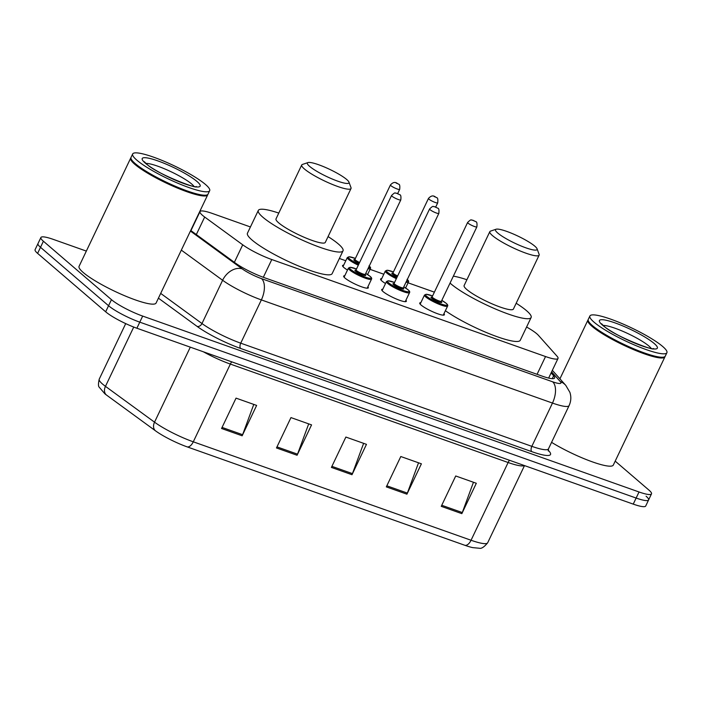 <?xml version="1.0" encoding="UTF-8"?>
<svg xmlns="http://www.w3.org/2000/svg" width="702" height="702" viewBox="0 0 702 702"><rect width="100%" height="100%" fill="white"/><g stroke="black" fill="none" stroke-linecap="round" stroke-linejoin="round"><path stroke-width="1.05" d="M443.954 313.706A13.654 2.299 -154.5 0 1 444.375 314.794A13.654 2.299 -154.5 0 1 434.485 312.53A13.654 2.299 -154.5 0 1 421.068 305.028A13.654 2.299 -154.5 0 1 419.735 303.045A13.654 2.299 -154.5 0 1 420.849 302.685M405.923 300.228A13.654 2.299 -154.5 0 1 406.344 301.316A13.654 2.299 -154.5 0 1 396.454 299.052A13.654 2.299 -154.5 0 1 383.038 291.549A13.654 2.299 -154.5 0 1 381.704 289.566A13.654 2.299 -154.5 0 1 382.818 289.206M367.883 286.749A13.654 2.299 -154.5 0 1 368.313 287.838A13.654 2.299 -154.5 0 1 358.424 285.574A13.654 2.299 -154.5 0 1 345.007 278.071A13.654 2.299 -154.5 0 1 343.664 276.088A13.654 2.299 -154.5 0 1 344.779 275.728M347.49 270.051A13.654 2.299 -154.5 0 1 343.892 267.523A13.654 2.299 -154.5 0 1 342.55 265.54A13.654 2.299 -154.5 0 1 343.664 265.189M385.521 283.529A13.654 2.299 -154.5 0 1 381.923 281.002A13.654 2.299 -154.5 0 1 380.589 279.019A13.654 2.299 -154.5 0 1 381.704 278.668M250.43 226.957L212.487 213.505A25.597 4.309 25.5 0 0 200.009 211.618A25.597 4.309 25.5 0 0 204.677 217.032L242.716 244.805A25.597 4.309 25.5 0 0 271.788 259.538L545.542 356.546A25.597 4.309 25.5 0 0 558.011 358.441A25.597 4.309 25.5 0 0 557.037 356.195L538.364 335.284A25.597 4.309 25.5 0 0 536.828 333.81A25.597 4.309 25.5 0 0 526.588 327.018M434.38 292.146L408.081 282.818M383.818 274.228L370.042 269.34M345.788 260.749L339.382 258.476M615.189 461.126L648.99 490.145A25.597 4.309 -154.5 0 1 651.5 493.866A25.597 4.309 -154.5 0 1 639.031 491.979L142.681 316.084A25.597 4.309 -154.5 0 1 111.451 299.657L43.401 241.234A25.597 4.309 -154.5 0 1 40.892 237.513A25.597 4.309 -154.5 0 1 53.361 239.408L86.337 251.088M651.5 493.866L648.604 499.938A25.597 4.309 -154.5 0 1 636.135 498.051L139.777 322.157A25.597 4.309 -154.5 0 1 108.556 305.73L40.505 247.306A25.597 4.309 -154.5 0 1 37.996 243.585A25.597 4.309 -154.5 0 0 40.505 247.306L108.556 305.73A25.597 4.309 -154.5 0 0 139.777 322.157L636.135 498.051A25.597 4.309 -154.5 0 0 648.604 499.938A25.597 4.309 -154.5 0 0 646.094 496.217M190.716 230.458L235.144 262.899A25.597 4.309 25.5 0 0 264.215 277.623L542.146 376.114A25.597 4.309 25.5 0 0 554.615 378.009A25.597 4.309 25.5 0 0 553.641 375.763L551.105 372.92M465.031 545.349L187.258 446.911A27.983 4.712 -154.5 0 1 155.475 430.809L106.406 394.98A27.983 4.712 -154.5 0 1 104.905 393.84L99.201 387.179C98.219 386.328 98.227 383.643 99.236 379.124A34.126 5.748 25.5 0 0 105.458 386.346L154.528 422.174A34.126 5.748 25.5 0 0 193.287 441.812L471.051 540.25A8.529 4.44 109.5 0 1 465.031 545.349A27.983 4.712 -154.5 0 0 472.683 547.621L479.361 548.244C481.423 548.841 484.196 547.016 487.679 542.769L524.499 465.584M648.604 499.938L645.708 506.01A25.597 4.309 -154.5 0 1 633.239 504.124L136.881 328.229A25.597 4.309 -154.5 0 1 105.66 311.802L37.61 253.378A25.597 4.309 -154.5 0 1 35.1 249.658L40.892 237.513M221.551 428.492L236.039 398.131L256.634 405.423L242.146 435.793L221.551 428.492M386.319 486.881L400.798 456.519L421.393 463.811L406.914 494.182L386.319 486.881M441.242 506.344L455.721 475.982L476.316 483.274L461.837 513.645L441.242 506.344M276.474 447.955L290.961 417.593L311.556 424.885L297.069 455.256L276.474 447.955M331.397 467.418L345.875 437.056L366.47 444.348L351.992 474.719L331.397 467.418M363.618 443.339L352.448 473.622A6.827 3.554 109.5 0 1 351.992 474.719M308.696 423.876L297.534 454.159A6.827 3.554 109.5 0 1 297.069 455.256M473.455 482.265L462.293 512.548A6.827 3.554 109.5 0 1 461.837 513.645M418.532 462.802L407.371 493.085A6.827 3.554 109.5 0 1 406.914 494.182M253.773 404.413L242.611 434.696A6.827 3.554 109.5 0 1 242.146 435.793M665.022 356.484A42.664 7.187 -154.5 0 1 664.908 356.897A42.664 7.187 -154.5 0 1 634.011 349.815A42.664 7.187 -154.5 0 1 592.076 326.369A42.664 7.187 -154.5 0 1 587.899 320.165A42.664 7.187 -154.5 0 1 588.144 319.814M666.9 352.72L665.268 356.142A42.664 7.187 -154.5 0 1 664.171 356.976L663.618 357.169A42.234 7.117 -154.5 0 1 630.87 347.938A42.234 7.117 -154.5 0 1 592.602 326.105A42.234 7.117 -154.5 0 1 588.504 321.332L588.294 320.788A42.664 7.187 -154.5 0 1 588.258 319.401L589.891 315.988A42.664 7.187 -154.5 0 1 620.787 323.069A42.664 7.187 -154.5 0 1 662.723 346.516A42.664 7.187 -154.5 0 1 666.9 352.72A42.664 7.187 -154.5 0 1 636.003 345.638A42.664 7.187 -154.5 0 1 594.067 322.192A42.664 7.187 -154.5 0 1 589.891 315.988M664.171 356.976A42.664 7.187 -154.5 0 1 631.098 347.657A42.664 7.187 -154.5 0 1 592.435 325.605A42.664 7.187 -154.5 0 1 588.294 320.788M664.908 356.897L613.311 465.075A42.664 7.187 -154.5 0 1 590.654 461.24A42.664 7.187 -154.5 0 1 551.57 442.348M497.753 233.038A23.034 3.879 -154.5 0 1 496.086 229.238A23.034 3.879 -154.5 0 1 513.952 234.275A23.034 3.879 -154.5 0 1 534.819 246.174A23.034 3.879 -154.5 0 1 537.056 248.78A23.034 3.879 -154.5 0 1 522.13 246.411A23.034 3.879 -154.5 0 1 497.753 233.038M537.056 248.78L539.092 254.273A27.308 4.598 -154.5 0 1 539.118 255.159A27.308 4.598 -154.5 0 1 519.34 250.623A27.308 4.598 -154.5 0 1 492.506 235.618A27.308 4.598 -154.5 0 1 489.829 231.651A27.308 4.598 -154.5 0 1 490.531 231.116L496.086 229.238M489.829 231.651L464.127 285.547A27.308 4.598 25.5 0 0 466.795 289.514A27.308 4.598 25.5 0 0 493.638 304.519A27.308 4.598 25.5 0 0 513.408 309.055L539.118 255.159M516.181 303.246A46.929 7.906 -154.5 0 1 526.526 310.679A46.929 7.906 -154.5 0 1 531.124 317.506A46.929 7.906 -154.5 0 1 497.13 309.714A46.929 7.906 -154.5 0 1 451.009 283.924A46.929 7.906 -154.5 0 1 450.052 283.073M453.352 276.167A46.929 7.906 -154.5 0 1 466.891 279.738M531.124 317.506L520.261 340.277A46.929 7.906 -154.5 0 1 490.847 334.345A46.929 7.906 -154.5 0 1 445.375 310.714M309.643 166.383A23.034 3.879 -154.5 0 1 307.976 162.574A23.034 3.879 -154.5 0 1 325.842 167.611A23.034 3.879 -154.5 0 1 346.718 179.519A23.034 3.879 -154.5 0 1 348.955 182.125A23.034 3.879 -154.5 0 1 334.029 179.756A23.034 3.879 -154.5 0 1 309.643 166.383M348.955 182.125L350.991 187.618A27.308 4.598 -154.5 0 1 351.018 188.496A27.308 4.598 -154.5 0 1 331.239 183.968A27.308 4.598 -154.5 0 1 304.405 168.963A27.308 4.598 -154.5 0 1 301.728 164.988A27.308 4.598 -154.5 0 1 302.43 164.452L307.976 162.574M301.728 164.988L276.018 218.884A27.308 4.598 25.5 0 0 278.694 222.859A27.308 4.598 25.5 0 0 305.528 237.864A27.308 4.598 25.5 0 0 325.307 242.392L351.018 188.496M328.071 236.592A46.929 7.906 -154.5 0 1 338.417 244.024A46.929 7.906 -154.5 0 1 343.015 250.842A46.929 7.906 -154.5 0 1 309.029 243.05A46.929 7.906 -154.5 0 1 262.908 217.26A46.929 7.906 -154.5 0 1 258.31 210.433A46.929 7.906 -154.5 0 1 278.791 213.083M343.015 250.842L332.16 273.613A46.929 7.906 -154.5 0 1 298.166 265.83A46.929 7.906 -154.5 0 1 252.044 240.031A46.929 7.906 -154.5 0 1 247.446 233.213L258.31 210.433M207.801 194.463A42.664 7.187 -154.5 0 1 207.687 194.875A42.664 7.187 -154.5 0 1 176.79 187.794A42.664 7.187 -154.5 0 1 134.854 164.338A42.664 7.187 -154.5 0 1 130.677 158.134A42.664 7.187 -154.5 0 1 130.923 157.792M207.687 194.875L156.09 303.045A42.664 7.187 -154.5 0 1 125.193 295.963A42.664 7.187 -154.5 0 1 83.257 272.516A42.664 7.187 -154.5 0 1 79.08 266.312L130.677 158.134M209.679 190.698L208.046 194.112A42.664 7.187 -154.5 0 1 206.958 194.954L206.397 195.138A42.234 7.117 -154.5 0 1 173.648 185.907A42.234 7.117 -154.5 0 1 135.381 164.084A42.234 7.117 -154.5 0 1 131.283 159.31L131.072 158.757A42.664 7.187 -154.5 0 1 131.037 157.38L132.669 153.966A42.664 7.187 -154.5 0 1 163.566 161.048A42.664 7.187 -154.5 0 1 205.502 184.494A42.664 7.187 -154.5 0 1 209.679 190.698A42.664 7.187 -154.5 0 1 178.782 183.617A42.664 7.187 -154.5 0 1 136.846 160.161A42.664 7.187 -154.5 0 1 132.669 153.966M206.958 194.954A42.664 7.187 -154.5 0 1 173.877 185.626A42.664 7.187 -154.5 0 1 135.223 163.584A42.664 7.187 -154.5 0 1 131.072 158.757M537.065 374.315L545.542 356.546M263.311 277.308L271.788 259.538M234.363 262.329L242.716 244.805M196.323 234.556L204.677 217.032M548.165 450.131L549.043 451.123A38.399 6.467 -154.5 0 1 531.8 451.658L240.689 348.49A38.399 6.467 -154.5 0 1 197.086 326.395L158.424 298.166M639.031 491.979L633.239 504.124M43.401 241.234L37.61 253.378M111.451 299.657L105.66 311.802M142.681 316.084L136.881 328.229M548.464 448.859L569.103 405.589A34.126 5.748 -154.5 0 1 552.474 403.071L531.835 446.34A34.126 5.748 25.5 0 0 548.464 448.859L548.306 451M190.426 231.063L242.137 268.822A17.067 2.878 25.5 0 0 261.521 278.641L552.632 381.8A17.067 8.889 109.5 0 1 552.474 403.071L261.363 299.903A34.126 5.748 -154.5 0 1 222.613 280.265L201.974 323.534A34.126 5.748 25.5 0 0 240.733 343.173L531.835 446.34A4.265 2.22 -70.5 0 0 531.8 451.658M242.137 268.822A17.067 12.522 -53.9 0 0 222.613 280.265L181.335 250.131M160.697 293.401L201.974 323.534A4.265 3.133 126.1 0 1 197.086 326.395M261.521 278.641A17.067 8.889 109.5 0 1 261.363 299.903L240.733 343.173A4.265 2.22 -70.5 0 0 240.689 348.49M552.632 381.8A17.067 2.878 25.5 0 0 560.293 381.563L551.614 371.841M548.209 450.658A4.265 3.905 138.2 0 0 549.043 451.123M560.293 381.563A17.067 15.611 -41.8 0 1 565.786 385.38L552.342 370.323M552.255 378.668L553.641 375.763M187.258 446.911A8.529 4.44 -70.5 0 0 193.287 441.812L230.361 364.084A34.126 5.748 -154.5 0 1 203.369 351.79M155.475 430.809A8.529 6.257 -53.9 0 1 154.528 422.174L190.303 347.157M524.306 465.523A34.126 5.748 -154.5 0 1 508.134 462.513L471.051 540.25A34.126 5.748 25.5 0 0 487.679 542.769M106.406 394.98A8.529 6.257 -53.9 0 1 105.458 386.346L133.74 327.053M509.468 460.258A8.529 4.44 109.5 0 0 508.134 462.513L230.361 364.084A8.529 4.44 109.5 0 1 231.695 361.828M331.906 466.347L352.448 473.622M386.828 485.81L407.371 493.085M441.751 505.273L462.293 512.548M276.983 446.884L297.534 454.159M222.069 427.421L242.611 434.696M603.193 325.456A27.817 4.686 -154.5 0 1 625.377 332.423A27.817 4.686 -154.5 0 1 648.964 346.086A27.817 4.686 -154.5 0 1 651.166 348.341M602.579 325.21A32.09 5.405 -154.5 0 1 615.066 322.911A32.09 5.405 -154.5 0 1 654.211 343.506A32.09 5.405 -154.5 0 1 641.725 345.796A32.09 5.405 -154.5 0 1 602.579 325.21M145.972 163.434A27.817 4.686 -154.5 0 1 168.155 170.402A27.817 4.686 -154.5 0 1 191.751 184.056A27.817 4.686 -154.5 0 1 193.945 186.311M145.358 163.18A32.09 5.405 -154.5 0 1 157.845 160.89A32.09 5.405 -154.5 0 1 196.99 181.476A32.09 5.405 -154.5 0 1 184.503 183.775A32.09 5.405 -154.5 0 1 145.358 163.18M407.055 279.308C408.467 280.519 408.933 281.441 408.441 282.055A12.803 2.159 -154.5 0 1 406.002 282.213M396.349 278.676A12.803 2.159 -154.5 0 1 386.591 272.894A12.803 2.159 -154.5 0 1 385.337 271.033L381.01 280.107M385.337 271.033L387.074 270.235L393.418 271.928A11.943 2.009 25.5 0 0 387.644 272.385A11.943 2.009 25.5 0 0 396.77 277.781M406.484 281.195A11.943 2.009 25.5 0 0 407.265 279.563M397.2 276.878A5.976 1.009 -154.5 0 1 392.444 274.087A5.976 1.009 -154.5 0 1 393.094 273.166M393.138 273.21L392.62 273.157L392.997 272.824A5.116 0.86 25.5 0 0 393.497 273.569A5.116 0.86 25.5 0 0 397.63 275.983M428.474 198.429C432.757 193.77 434.986 196.902 436.565 197.639C437.715 197.604 438.101 199.342 437.723 202.843A5.116 0.86 -154.5 0 1 434.012 201.992A5.116 0.86 -154.5 0 1 428.983 199.175A5.116 0.86 -154.5 0 1 428.474 198.429L392.997 272.824M434.222 196.595L435.591 197.086L434.222 196.595M369.024 265.83C370.437 267.041 370.893 267.962 370.41 268.576A12.803 2.159 -154.5 0 1 367.971 268.734M358.31 265.198A12.803 2.159 -154.5 0 1 348.561 259.415A12.803 2.159 -154.5 0 1 347.306 257.555L342.98 266.628M347.306 257.555L349.043 256.765L355.387 258.45A11.943 2.009 25.5 0 0 349.605 258.906A11.943 2.009 25.5 0 0 358.74 264.312M368.453 267.716A11.943 2.009 25.5 0 0 369.234 266.084M359.17 263.399A5.976 1.009 -154.5 0 1 354.413 260.609A5.976 1.009 -154.5 0 1 355.063 259.687M355.098 259.731L354.58 259.679L354.958 259.345A5.116 0.86 25.5 0 0 355.466 260.091A5.116 0.86 25.5 0 0 359.599 262.513M390.444 184.951C394.726 180.291 396.955 183.424 398.534 184.161C399.684 184.135 400.061 185.863 399.684 189.364A5.116 0.86 -154.5 0 1 395.981 188.513A5.116 0.86 -154.5 0 1 390.944 185.697A5.116 0.86 -154.5 0 1 390.444 184.951L354.958 259.345M396.191 183.117L397.56 183.608L396.191 183.117M443.26 315.154L447.586 306.081A12.803 2.159 -154.5 0 1 438.32 303.957A12.803 2.159 -154.5 0 1 425.737 296.92A12.803 2.159 -154.5 0 1 424.482 295.059L426.211 294.261L432.572 295.946M432.564 295.963A11.943 2.009 25.5 0 0 426.79 296.402A11.943 2.009 25.5 0 0 441.365 304.071A11.943 2.009 25.5 0 0 446.016 303.211A11.943 2.009 25.5 0 0 441.804 300.368L446.209 303.325C447.613 304.545 448.078 305.458 447.586 306.081M441.321 301.614A5.976 1.009 -154.5 0 1 438.759 301.895A5.976 1.009 -154.5 0 1 431.598 298.104A5.976 1.009 -154.5 0 1 432.248 297.183M441.382 301.255L476.869 226.86A5.116 0.86 -154.5 0 1 473.157 226.009A5.116 0.86 -154.5 0 1 468.129 223.201A5.116 0.86 -154.5 0 1 467.629 222.455L432.142 296.849A5.116 0.86 25.5 0 0 432.643 297.587A5.116 0.86 25.5 0 0 437.671 300.403A5.116 0.86 25.5 0 0 441.382 301.255L441.365 301.755L441.014 301.404M474.745 221.104L473.367 220.621L474.745 221.104M387.706 283.441A12.803 2.159 -154.5 0 1 386.451 281.581L388.171 280.782L394.533 282.476A11.943 2.009 25.5 0 0 388.759 282.924A11.943 2.009 25.5 0 0 403.325 290.593A11.943 2.009 25.5 0 0 407.976 289.733A11.943 2.009 25.5 0 0 403.773 286.89L408.169 289.847C409.582 291.067 410.047 291.979 409.556 292.602A12.803 2.159 -154.5 0 1 400.289 290.479A12.803 2.159 -154.5 0 1 387.706 283.441M403.29 288.136A5.976 1.009 -154.5 0 1 400.728 288.417A5.976 1.009 -154.5 0 1 393.559 284.626A5.976 1.009 -154.5 0 1 394.208 283.705M403.352 287.776L438.838 213.382A5.116 0.86 -154.5 0 1 435.126 212.53A5.116 0.86 -154.5 0 1 430.098 209.722A5.116 0.86 -154.5 0 1 429.589 208.977L394.112 283.371A5.116 0.86 25.5 0 0 394.612 284.108A5.116 0.86 25.5 0 0 399.64 286.925A5.116 0.86 25.5 0 0 403.352 287.776L403.325 288.276L402.983 287.925M436.705 207.625L435.337 207.143L436.705 207.625M367.199 288.197L371.525 279.124A12.803 2.159 -154.5 0 1 362.25 277A12.803 2.159 -154.5 0 1 349.675 269.963A12.803 2.159 -154.5 0 1 348.42 268.103L350.14 267.304L356.502 268.998A11.943 2.009 25.5 0 0 350.719 269.445A11.943 2.009 25.5 0 0 365.294 277.115A11.943 2.009 25.5 0 0 369.945 276.255A11.943 2.009 25.5 0 0 365.742 273.411M365.259 274.657A5.976 1.009 -154.5 0 1 362.697 274.938A5.976 1.009 -154.5 0 1 355.528 271.147A5.976 1.009 -154.5 0 1 356.177 270.226M365.321 274.298L400.798 199.903A5.116 0.86 -154.5 0 1 397.095 199.052A5.116 0.86 -154.5 0 1 392.058 196.244A5.116 0.86 -154.5 0 1 391.558 195.498L356.072 269.893A5.116 0.86 25.5 0 0 356.581 270.63A5.116 0.86 25.5 0 0 361.609 273.447A5.116 0.86 25.5 0 0 365.321 274.298L365.294 274.798L364.943 274.447M398.675 194.147L397.306 193.664L398.675 194.147M548.639 378.088L558.011 358.441M190.944 230.625L200.009 211.618M569.103 405.589C571.086 401.263 571.349 396.841 569.884 392.321L565.786 385.38M99.236 379.124L125.711 323.613M587.899 320.165L559.924 378.817M601.596 323.762L603.544 325.763C613.013 335.679 656.791 352.079 653.492 348.517M144.375 161.732L146.323 163.741C155.791 173.657 199.579 190.049 196.27 186.486M437.723 202.843L435.723 207.02M408.441 282.055L405.607 287.995M399.684 189.364L397.692 193.55M370.41 268.576L367.576 274.517M467.629 222.455C472.192 218.024 470.954 220.709 472.648 220.13L475.71 221.665C476.86 221.63 477.246 223.359 476.869 226.86M424.482 295.059L420.156 304.133M432.283 297.227L431.765 297.174L432.142 296.849M429.589 208.977C434.161 204.545 432.923 207.239 434.617 206.651L437.679 208.187C438.829 208.152 439.215 209.88 438.838 213.382M386.451 281.581L382.125 290.654M409.556 292.602L405.229 301.676M394.252 283.748L393.734 283.705L394.112 283.371M365.742 273.403L370.138 276.369C371.551 277.588 372.007 278.501 371.525 279.124M391.558 195.498C396.121 191.067 394.893 193.761 396.586 193.173L399.649 194.708C400.798 194.673 401.175 196.411 400.798 199.903M348.42 268.103L344.094 277.176M356.212 270.27L355.695 270.226L356.072 269.893"/></g></svg>
